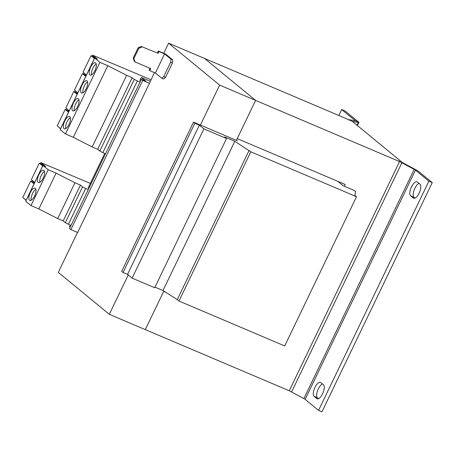 <?xml version="1.0" encoding="UTF-8"?>
<svg xmlns="http://www.w3.org/2000/svg" width="455" height="455" viewBox="0 0 455 455"><rect width="100%" height="100%" fill="white"/><g stroke="black" fill="none" stroke-linecap="round" stroke-linejoin="round"><path stroke-width="0.68" d="M314.957 387.438A7.729 3.083 -67 0 0 314.087 396.39L316.811 398.625A7.729 3.083 -67 0 0 317.124 398.813A7.729 3.083 -67 0 0 322.8 393.319A7.729 3.083 -67 0 0 323.477 384.776L320.752 382.541A7.729 3.083 -67 0 0 320.445 382.348A7.729 3.083 -67 0 0 314.957 387.438M322.413 383.901A7.729 3.083 -67 0 0 318.329 388.871A7.729 3.083 -67 0 0 317.465 397.824L318.523 398.694M411.479 186.88A7.729 3.083 -67 0 0 410.609 195.826L413.333 198.067A7.729 3.083 -67 0 0 413.646 198.255A7.729 3.083 -67 0 0 419.322 192.761A7.729 3.083 -67 0 0 419.999 184.218L417.275 181.977A7.729 3.083 -67 0 0 416.968 181.79A7.729 3.083 -67 0 0 411.479 186.88M418.936 183.342A7.729 3.083 -67 0 0 414.852 188.313A7.729 3.083 -67 0 0 413.987 197.26L415.051 198.135M77.651 106.51A6.66 2.656 -67 0 0 78.129 98.627A6.66 2.656 -67 0 0 73.397 103.012A6.66 2.656 -67 0 0 72.919 110.895A6.66 2.656 -67 0 0 77.651 106.51M78.965 99.793A6.66 2.656 -67 0 0 75.649 103.968A6.66 2.656 -67 0 0 74.336 110.684M69.035 124.414A6.66 2.656 -67 0 0 69.513 116.537A6.66 2.656 -67 0 0 64.781 120.922A6.66 2.656 -67 0 0 64.303 128.799A6.66 2.656 -67 0 0 69.035 124.414M70.343 117.697A6.66 2.656 -67 0 0 67.027 121.877A6.66 2.656 -67 0 0 65.719 128.589M86.268 88.6A6.66 2.656 -67 0 0 86.746 80.723A6.66 2.656 -67 0 0 82.014 85.108A6.66 2.656 -67 0 0 81.536 92.985A6.66 2.656 -67 0 0 86.268 88.6M87.582 81.883A6.66 2.656 -67 0 0 84.266 86.063A6.66 2.656 -67 0 0 82.952 92.775M94.885 70.696A6.66 2.656 -67 0 0 95.368 62.813A6.66 2.656 -67 0 0 90.636 67.198A6.66 2.656 -67 0 0 90.158 75.081A6.66 2.656 -67 0 0 94.885 70.696M96.198 63.979A6.66 2.656 -67 0 0 92.883 68.153A6.66 2.656 -67 0 0 91.574 74.87M43.179 178.138A6.66 2.656 -67 0 0 43.657 170.255A6.66 2.656 -67 0 0 38.925 174.64A6.66 2.656 -67 0 0 38.447 182.523A6.66 2.656 -67 0 0 43.179 178.138M44.493 171.421A6.66 2.656 -67 0 0 41.178 175.596A6.66 2.656 -67 0 0 39.864 182.313M34.563 196.042A6.66 2.656 -67 0 0 35.041 188.165A6.66 2.656 -67 0 0 30.309 192.55A6.66 2.656 -67 0 0 29.831 200.427A6.66 2.656 -67 0 0 34.563 196.042M35.871 189.325A6.66 2.656 -67 0 0 32.555 193.506A6.66 2.656 -67 0 0 31.247 200.217M139.981 82.162L134.282 79.415L132.16 77.668L126.661 75.331L107.79 65.679L99.918 62.335L94.668 58.018L97.398 59.105L92.598 55.157L150.986 79.756M74.876 91.984L75.411 90.863M83.493 74.074L84.033 72.959M92.109 56.17L92.598 55.157M82.389 73.608L85.762 76.383L77.833 92.854L74.461 90.079L82.389 73.608L84.636 74.563L86.12 75.78M91.006 55.698L94.384 58.473L86.456 74.95L83.077 72.174L91.006 55.698L93.252 56.653L95.146 58.212M88.839 188.433L88.168 187.887L104.735 153.46M140.549 80.99L139.878 80.444L141.317 77.458L150.264 81.257M355.019 120.78L355.122 120.569A2.667 0.284 -154.3 0 1 355.275 120.774A2.667 0.284 -154.3 0 1 355.065 120.785L349.503 119.767A6.66 0.711 25.7 0 0 348.979 119.801A6.66 0.711 25.7 0 0 349.36 120.302L348.524 119.614L204.579 58.462L255.613 100.401L204.579 58.462L168.595 43.174L219.629 85.113L255.613 100.401L237.231 138.604L345.186 184.468L344.321 186.26L354.445 190.56L355.679 191.572L354.809 195.32L356.51 196.719L250.802 151.811L234.808 141.3L224.69 137L226.522 138.508L203.914 128.901L199.364 125.165L194.865 123.254L193.506 122.133L236.367 140.39L255.613 100.401L399.558 161.553L289.243 390.765L145.304 329.613L163.686 291.41L165.751 292.286M236.384 140.35L237.362 140.766L236.52 140.072M337.764 181.312L343.07 185.674L344.321 186.26M250.802 151.811L178.986 301.034L284.693 345.942L356.51 196.719M178.986 301.034L177.285 299.64L249.101 150.412M177.285 299.64L162.992 290.529L234.808 141.3M162.992 290.529L154.99 287.128M203.914 128.901L132.098 278.13L154.7 287.731L226.522 138.508M132.098 278.13L127.548 274.388L199.364 125.165M127.548 274.388L123.049 272.477L194.865 123.254M123.049 272.477L121.69 271.362L193.506 122.133M142.728 80.404L149.473 83.271L77.657 232.494L70.912 229.627L142.728 80.404L141.368 79.284L145.867 81.195L141.317 77.458M70.912 229.627L69.552 228.512L141.368 79.284M70.167 227.233L69.496 226.681L70.263 225.088M149.473 83.271L154.427 72.607M157.982 53.553L158.954 51.529L158.277 50.966L157.299 52.996L142.233 46.865L157.299 52.996M142.233 46.865L138.838 48.298L138.155 47.741L141.556 46.308M133.218 58.007L133.895 58.564L134.999 61.908L134.316 61.351L133.218 58.007L138.155 47.741M133.895 58.564L138.838 48.298M134.999 61.908L150.742 68.597L149.763 70.627L155.388 73.016L164.579 53.917L170.961 59.156L172.758 59.923L172.456 63.006L170.659 62.244L170.961 59.156M149.763 70.627L149.081 70.07L149.951 68.261M158.954 51.529L164.579 53.917M155.388 73.016L161.764 78.26L163.766 76.571L170.659 62.244M163.766 76.571L165.563 77.333L172.456 63.006M158.277 50.966L165.7 54.122L172.758 59.923M165.563 77.333L163.567 79.022L161.764 78.26M77.509 232.431L58.28 272.38L109.314 314.32L145.304 329.613M219.629 85.113L200.382 125.102M168.595 43.174L163.726 53.281M163.845 291.075L145.299 329.608M128.253 274.968L109.314 314.32M289.278 390.691A6.66 0.711 -154.3 0 0 291.558 392.011L303.877 398.586L414.192 169.374L401.867 162.799A6.66 0.711 25.7 0 1 398.716 160.865L399.558 161.553M428.877 181.187L432.25 182.62L321.941 411.826L318.563 410.393L428.877 181.187L415.449 170.147A2.667 0.284 -154.3 0 0 414.192 169.374L415.671 169.647L403.352 163.072A2.667 0.284 25.7 0 1 402.089 162.298L352.733 121.735A2.667 0.284 25.7 0 1 352.579 121.536A2.667 0.284 25.7 0 1 352.79 121.519L358.352 122.543A6.66 0.711 -154.3 0 0 358.876 122.503A6.66 0.711 -154.3 0 0 358.495 122.003L345.066 110.969L341.694 109.536L338.827 115.496M358.495 122.003L355.122 120.569L341.694 109.536M318.563 410.393L305.14 399.359A2.667 0.284 25.7 0 0 303.877 398.586M415.671 169.647A6.66 0.711 -154.3 0 1 418.822 171.581L432.25 182.62M105.509 153.79L102.858 152.67L137.33 81.041M102.858 152.67L99.81 151.043L97.688 149.297L92.183 146.959L73.318 137.308L65.446 133.963L60.197 129.647L94.668 58.018M60.6 128.816L58.177 126.678M65.15 109.422L68.529 112.197L60.6 128.668L57.222 125.893L65.15 109.422L67.403 110.377L68.887 111.594M66.254 109.888L66.794 108.773M73.767 91.512L77.145 94.287L69.217 110.764L65.838 107.989L73.767 91.512L76.019 92.467L77.504 93.69M99.81 151.043L134.282 79.415M97.688 149.297L132.16 77.668M92.183 146.959L126.661 75.331M73.318 137.308L107.79 65.679M65.446 133.963L99.918 62.335M71.037 225.418L68.386 224.298L85.625 188.484L82.577 186.857L80.45 185.111L74.95 182.774L56.084 173.122L48.213 169.778L42.963 165.461L45.693 166.547L40.887 162.6L90.329 183.399M88.276 189.604L85.625 188.484M68.386 224.298L65.338 222.671L63.211 220.925L57.711 218.588L38.846 208.936L30.974 205.592L25.725 201.275L42.963 165.461M26.128 200.445L23.706 198.306M30.678 181.05L34.057 183.826L26.128 200.297L22.75 197.521L30.678 181.05L32.925 182.006L34.415 183.223M31.782 181.517L32.322 180.402M40.404 163.612L40.887 162.6M39.295 163.14L42.673 165.916L34.745 182.392L31.367 179.617L39.295 163.14L41.547 164.096L43.441 165.654M65.338 222.671L82.577 186.857M63.211 220.925L80.45 185.111M57.711 218.588L74.95 182.774M38.846 208.936L56.084 173.122M30.974 205.592L48.213 169.778M314.087 396.39L317.465 397.824M410.609 195.826L413.987 197.26M357.038 125.273L358.352 122.543M352.705 121.707L349.503 119.767M291.558 392.011L401.867 162.799L403.352 163.072M305.14 399.359L415.449 170.147M413.333 198.067L413.993 198.346M316.811 398.625L317.471 398.904M357.402 125.569L358.876 122.503"/></g></svg>
